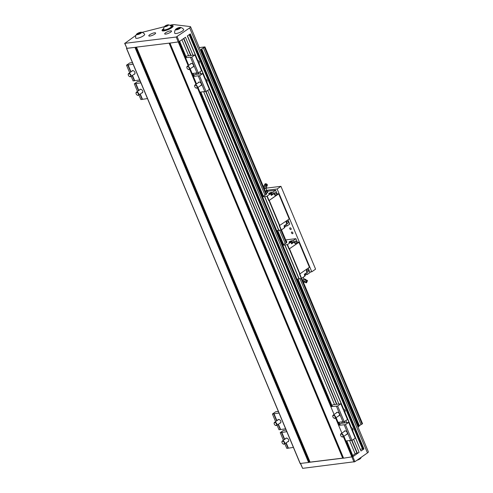 <?xml version="1.0" encoding="UTF-8"?>
<svg xmlns="http://www.w3.org/2000/svg" width="493" height="493" viewBox="0 0 493 493"><rect width="100%" height="100%" fill="white"/><g stroke="black" fill="none" stroke-linecap="round" stroke-linejoin="round"><path stroke-width="0.74" d="M124.846 43.341L126.923 48.308L135.335 47.328A1.387 0.345 -22.7 0 1 134.959 47.402L126.485 48.4L300.114 463.475L308.593 462.477A1.387 0.345 -22.7 0 0 308.969 462.403L309.703 462.206A1.387 0.345 157.3 0 1 310.085 462.126L342.684 458.126A1.387 0.345 157.3 0 1 342.955 458.126L343.325 458.188A1.387 0.345 -22.7 0 0 343.59 458.182L352.834 456.715L354.911 461.682L367.464 452.913A3.704 0.918 -22.7 0 0 368.357 451.791L190.575 26.782A3.704 0.918 157.3 0 1 189.676 27.898L176.217 37.03L124.846 43.341L135.957 35.299M126.923 48.308L124.643 43.298M140.388 32.501L137.109 34.066L137.695 34.387L139.63 33.758L140.98 32.815L140.388 32.501L140.622 33.062M263.25 196.183L266.553 194.205L204.952 46.89L199.277 47.587M359.261 425.712L362.565 423.727L301.741 278.317M281.491 229.867L286.821 242.648L281.478 229.874M362.565 423.727L301.753 278.311M266.553 194.205L204.952 46.89M358.047 427.141L359.36 425.946L297.883 279.032L359.36 425.946M200.441 50.366L201.742 48.856L204.959 46.952M359.354 425.632L298.019 279.013M286.821 242.648L283.604 244.553L277.756 230.57M263.342 196.109L201.742 48.856M169.857 25.297L170.788 25.063A8.104 2.003 157.3 0 1 174.146 24.65L190.144 26.56A3.704 0.918 157.3 0 1 190.575 26.782M192.985 55.191L185.479 37.252L179.495 41.437L186.163 57.373M346.752 440.871L353.124 456.512L359.107 452.327L353.647 439.269M352.957 431.437L360.975 451.021L363.957 448.944L190.323 33.869L187.346 35.946L196.997 59.012L196.67 59.037M178.916 41.843L169.691 43.113A1.387 0.345 -22.7 0 0 169.962 43.107L178.916 41.843L188.727 65.304L185.584 57.78L186.262 57.194M362.657 449.123L363.957 448.944M360.488 449.45L362.355 448.704M352.846 455.433L355.151 453.825A1.387 0.345 157.3 0 1 356.975 453.098L357.289 453.055A1.387 0.345 -22.7 0 0 359.107 452.327M142.039 32.372L164.452 26.671M163.744 28.699A5.096 1.257 -22.7 0 0 162.819 30.018A5.096 1.257 -22.7 0 0 166.024 29.919A5.096 1.257 -22.7 0 0 170.985 27.62A5.096 1.257 -22.7 0 0 172.217 26.08A5.096 1.257 -22.7 0 0 170.633 25.815M164.754 26.277A4.197 4.197 0 0 0 163.762 29.543A4.055 0.998 -22.7 0 0 166.203 29.568A4.055 0.998 -22.7 0 0 170.276 27.713A4.055 0.998 -22.7 0 0 171.219 26.425A4.197 4.197 0 0 0 168.199 24.841A2.083 0.518 -22.7 0 0 166.363 25.297A2.083 0.518 -22.7 0 0 164.754 26.277A2.083 0.518 -22.7 0 0 165.549 26.64A2.083 0.518 -22.7 0 0 167.984 25.599A2.083 0.518 -22.7 0 0 168.199 24.841M169.512 43.082L135.704 47.229M180.333 27.423A4.979 4.979 0 0 1 183.655 29.451A4.862 1.202 157.3 0 1 182.515 30.979A4.862 1.202 157.3 0 1 177.653 33.204A4.862 1.202 157.3 0 1 174.701 33.197A4.979 4.979 0 0 1 175.588 29.407A2.779 0.684 -22.7 0 0 176.79 29.796A2.779 0.684 -22.7 0 0 179.951 28.421A2.779 0.684 -22.7 0 0 180.333 27.423A2.779 0.684 -22.7 0 0 177.794 28.021A2.779 0.684 -22.7 0 0 175.588 29.407M170.547 25.747A6.021 1.485 157.3 0 1 173.16 25.932A6.021 1.485 157.3 0 1 171.7 27.75A6.021 1.485 157.3 0 1 165.839 30.461A6.021 1.485 157.3 0 1 162.049 30.578A6.021 1.485 157.3 0 1 163.75 28.594M149.699 34.738A3.704 0.918 -22.7 0 0 148.8 35.86A3.704 0.918 -22.7 0 0 152.571 35.274A3.704 0.918 -22.7 0 0 155.634 33A3.704 0.918 -22.7 0 0 153.305 33.074A3.704 0.918 -22.7 0 0 149.699 34.738M170.627 32.174A3.704 0.918 157.3 0 1 167.016 33.838A3.704 0.918 157.3 0 1 164.687 33.912A3.704 0.918 157.3 0 1 167.749 31.638A3.704 0.918 157.3 0 1 171.521 31.053A3.704 0.918 157.3 0 1 170.627 32.174M141.312 32.211A4.979 4.979 0 0 1 144.64 34.239A4.862 1.202 157.3 0 1 143.494 35.767A4.862 1.202 157.3 0 1 138.638 37.992A4.862 1.202 157.3 0 1 135.68 37.986A4.979 4.979 0 0 1 136.567 34.196A2.779 0.684 -22.7 0 0 137.769 34.584A2.779 0.684 -22.7 0 0 140.93 33.21A2.779 0.684 -22.7 0 0 141.312 32.211A2.779 0.684 -22.7 0 0 138.779 32.809A2.779 0.684 -22.7 0 0 136.567 34.196M309.339 462.305L343.14 458.157M361.215 457.276A4.979 4.979 0 0 1 360.605 458.379A2.779 0.684 157.3 0 1 356.969 460.246M300.41 463.482L302.628 468.35L354.911 461.682M138.453 33.13L138.829 34.017M176.71 29.598L179.994 28.027L179.409 27.713L177.474 28.341L176.124 29.278L176.71 29.598M177.474 28.341L177.844 29.229M179.409 27.713L179.643 28.274M167.004 26.006L168.014 25.303L167.577 25.063L165.112 26.24L167.004 26.006M167.577 25.063L167.749 25.488M166.123 25.531L166.406 26.203M309.826 272.031L311.792 271.791L315.582 269.141L280.942 186.329L266.103 188.153M311.792 271.791L277.152 188.979L266.775 190.255M277.152 188.979L280.942 186.329M305.691 273.362A1.621 0.401 157.3 0 1 305.672 273.455A1.621 0.401 157.3 0 1 305.29 273.831A1.621 0.401 157.3 0 1 304.329 274.336L305.031 276.018L301.315 278.527L299.498 274.176L309.462 267.218L298.949 242.088L297.384 242.285M308.211 268.321L309.968 272.574L308.193 268.334M304.323 274.318L306.603 272.728L307.312 274.428L309.968 272.574M307.312 274.428L305.925 274.595A1.806 0.444 -22.7 0 0 305.833 274.607M283.592 244.861L282.846 245.311L296.996 279.137L301.315 278.527M303.916 278.687L302.813 280.837M303.177 281.713L304.366 282.273L305.413 279.944L305.987 279.864L305.74 279.402L305.987 279.864M305.74 279.402L303.78 278.828L303.041 280.591L304.723 281.38M303.041 280.591L302.751 280.985M306.467 280.357L305.543 282.286L304.619 282.292M304.945 282.199L304.366 282.273L304.945 282.199M305.857 279.525L306.48 280.289L307.121 280.234L305.906 282.816L305.543 282.286M307.429 280.831L306.547 282.76L307.429 280.831M303.725 279.149L305.413 279.944M308.23 270.411A1.294 0.943 -97 0 1 307.577 272.272A1.294 0.943 -97 0 1 306.597 271.551A1.294 0.943 -97 0 1 307.256 269.696A1.294 0.943 -97 0 1 308.23 270.411M305.66 273.479A1.578 0.388 157.3 0 1 305.648 273.51A1.578 0.388 157.3 0 1 305.278 273.874A1.578 0.388 157.3 0 1 304.341 274.367M306.671 270.109A1.294 0.943 -97 0 1 306.973 270.565A1.294 0.943 -97 0 1 306.905 272.013M304.822 275.513L305.894 274.767L305.463 273.732L305.894 274.767A1.337 0.333 157.3 0 1 305.894 274.767L305.752 274.94M305.512 275.149L305.056 275.353L304.594 274.256L305.05 275.353A1.337 0.333 157.3 0 1 305.05 275.353L304.489 275.642M290.882 242.192L289.496 242.359A1.806 0.444 157.3 0 1 288.966 242.26A1.806 0.444 157.3 0 1 289.403 241.718A1.806 0.444 157.3 0 1 291.776 240.769L293.162 240.602L293.871 242.297L291.591 243.887L290.882 242.192L287.468 244.577L289.286 248.922L297.692 243.024L295.831 238.729L293.162 240.602M297.636 243.092L295.874 238.674L285.687 239.9M287.468 244.577L282.846 245.311M286.205 241.145A1.294 0.32 157.3 0 1 286.784 241.182A1.294 0.32 157.3 0 1 286.47 241.57A1.294 0.32 157.3 0 1 286.402 241.613M294.629 242.944A1.294 0.943 -97 0 1 295.289 241.083A1.294 0.943 -97 0 1 296.262 241.798A1.294 0.943 -97 0 1 295.603 243.659A1.294 0.943 -97 0 1 294.629 242.944M294.703 241.496A1.294 0.943 -97 0 1 295.005 241.958A1.294 0.943 -97 0 1 294.931 243.4M287.166 244.701L288.984 249.045L289.286 248.922M293.871 242.297L292.756 242.433M291.375 243.369A1.621 0.401 -22.7 0 0 292.337 242.858A1.621 0.401 -22.7 0 0 292.725 242.371L292.842 242.636A1.621 0.401 157.3 0 1 292.448 243.129A1.621 0.401 157.3 0 1 291.486 243.634M292.725 242.371A1.621 0.401 -22.7 0 0 292.639 242.297A1.621 0.401 -22.7 0 0 292.608 242.285A1.578 0.388 -22.7 0 0 292.294 242.248M291.357 243.314A1.578 0.388 -22.7 0 0 292.287 242.821A1.578 0.388 -22.7 0 0 292.676 242.383A1.578 0.388 -22.7 0 0 292.583 242.273L292.639 242.297M292.423 242.562L291.942 241.41L292.423 242.562L291.585 243.148A1.337 0.333 157.3 0 1 291.579 243.148L291.104 242.001L291.72 241.219L290.457 242.106L291.098 242.001L291.32 243.234M289.89 242.39L290.457 242.106L289.89 242.39M289.588 242.346L289.909 241.804L291.72 241.219M291.166 241.65L290.057 241.977L291.166 241.65M284.831 245.07L298.98 278.896M284.972 244.966L299.128 278.791M288.984 249.045L298.98 242.297L309.493 267.428M285.564 226.17A1.806 0.444 157.3 0 1 285.657 226.151L287.043 225.985L286.334 224.284L284.06 225.874L284.769 227.575L281.355 229.96L276.733 230.693L262.584 196.867L266.904 196.257L270.62 193.749L271.329 195.444L273.609 193.854L272.894 192.159L275.55 190.304L277.423 194.581L268.975 200.571L278.718 193.854L277.115 193.841M277.368 194.649L275.605 190.23L267.594 191.192M276 193.361A1.294 0.943 83 0 0 275.026 192.64A1.294 0.943 83 0 0 274.367 194.501A1.294 0.943 83 0 0 275.34 195.216A1.294 0.943 83 0 0 276 193.361M272.894 192.159L271.507 192.325A1.806 0.444 -22.7 0 0 269.141 193.274A1.806 0.444 -22.7 0 0 268.703 193.817A1.806 0.444 -22.7 0 0 269.233 193.915L270.62 193.749M272.493 193.989L273.609 193.854M271.224 195.191A1.621 0.401 -22.7 0 0 272.185 194.686A1.621 0.401 -22.7 0 0 272.574 194.193L272.463 193.928A1.621 0.401 157.3 0 1 272.074 194.415A1.621 0.401 157.3 0 1 271.113 194.926M272.031 193.811A1.578 0.388 157.3 0 1 272.315 193.829A1.578 0.388 157.3 0 1 272.025 194.378A1.578 0.388 157.3 0 1 271.088 194.871M274.669 194.957A1.294 0.943 83 0 0 274.743 193.515A1.294 0.943 83 0 0 274.435 193.053M266.275 193.49A2.545 0.629 -22.7 0 0 267.539 192.615A2.545 0.629 -22.7 0 0 267.545 192.603L267.551 192.597M262.584 196.867L263.33 196.417M265.493 191.623A2.545 0.629 -22.7 0 0 266.849 190.631L267.231 190.335L267.841 191.789L267.625 192.492L266.023 193.613M267.625 192.492L267.237 192.788L266.627 191.333L266.849 190.631A2.545 0.629 -22.7 0 0 266.54 190.236A2.545 0.629 -22.7 0 0 266.343 190.236M267.231 190.335L266.146 190.255L267.231 190.335M265.24 191.752L266.627 191.333M265.388 191.383A1.83 0.45 -22.7 0 0 266.165 190.773A1.83 0.45 -22.7 0 0 266.189 190.723A2.545 2.545 0 0 0 265.992 188.344A2.545 2.545 0 0 1 266.128 190.859M265.419 188.566L265.382 188.566A1.387 0.548 -155.9 0 1 265.382 188.566A1.387 0.548 -155.9 0 1 265.08 188.517A1.387 0.548 -155.9 0 1 264.001 188.055M263.533 186.933L264.026 185.83L265.117 186.693L266.534 187.013L266.873 186.354L265.838 188.572L263.823 187.925M264.414 188.258L265.117 186.693M264.359 185.177L264.026 185.83M266.842 185.732A1.103 0.438 -155.9 0 1 266.775 185.793A1.103 0.438 -155.9 0 1 265.665 185.658A1.103 0.438 -155.9 0 1 264.821 184.924A1.103 0.438 -155.9 0 1 264.846 184.789M267.292 185.035A1.424 0.561 -155.9 0 1 267.372 185.232A1.424 0.561 -155.9 0 1 267.342 185.399A1.424 0.561 -155.9 0 1 267.255 185.485A1.424 0.561 -155.9 0 1 265.819 185.306A1.424 0.561 -155.9 0 1 264.735 184.357A1.424 0.561 -155.9 0 1 264.759 184.185A1.424 0.561 -155.9 0 1 264.846 184.105A1.424 0.561 -155.9 0 1 264.969 184.049M267.261 184.795A1.103 0.438 -155.9 0 1 266.035 184.702A1.103 0.438 -155.9 0 1 265.259 183.858A1.103 0.438 -155.9 0 1 265.326 183.79A1.103 0.438 -155.9 0 1 266.436 183.932A1.103 0.438 -155.9 0 1 267.28 184.665A1.103 0.438 -155.9 0 1 267.261 184.795M266.534 187.013L265.838 188.572L265.08 188.517M272.161 194.119L271.31 192.769L272.161 194.119L271.316 194.704A1.337 0.333 -22.7 0 0 271.316 194.704L271.058 194.79M271.458 192.775L269.406 193.755L271.218 193.17L270.836 193.558L271.316 194.704L270.836 193.558L269.258 193.749A1.337 0.333 157.3 0 1 269.264 193.749L269.326 193.909M269.264 193.749L269.646 193.367L269.264 193.749M269.961 193.324L271.07 192.997L269.961 193.324M289.699 224.13L287.949 219.878L289.699 224.13L287.043 225.985M286.334 223.113A1.294 0.943 83 0 0 287.308 223.828A1.294 0.943 83 0 0 287.967 221.967A1.294 0.943 83 0 0 286.994 221.252A1.294 0.943 83 0 0 286.334 223.113M286.636 223.569A1.294 0.943 83 0 0 286.71 222.121A1.294 0.943 83 0 0 286.402 221.665M284.067 225.893A1.621 0.401 -22.7 0 0 285.028 225.387A1.621 0.401 -22.7 0 0 285.41 225.011A1.621 0.401 -22.7 0 0 285.429 224.925M284.079 225.923A1.578 0.388 -22.7 0 0 285.009 225.43A1.578 0.388 -22.7 0 0 285.385 225.067A1.578 0.388 -22.7 0 0 285.392 225.042L285.41 225.011M284.221 227.199L284.788 226.909L284.332 225.819L284.788 226.909L285.632 226.324L285.194 225.289L285.632 226.324L284.56 227.076M278.718 230.453L264.562 196.627M278.859 230.348L264.71 196.522M281.053 230.083L279.235 225.732L289.231 218.984L278.718 193.854M289.231 218.984L278.687 193.644M290.815 229.572A0.974 0.622 -124.9 0 0 291.012 229.498A0.974 0.622 -124.9 0 0 291.049 228.481A0.974 0.622 -124.9 0 0 290.087 227.834A0.974 0.622 -124.9 0 0 289.896 227.908A0.974 0.622 -124.9 0 0 289.859 228.925A0.974 0.622 -124.9 0 0 290.815 229.572M292.546 233.713A0.974 0.622 -124.9 0 0 292.743 233.639A0.974 0.622 -124.9 0 0 292.694 232.486A0.974 0.622 -124.9 0 0 291.628 232.043A0.974 0.622 -124.9 0 0 291.591 233.066A0.974 0.622 -124.9 0 0 292.546 233.713M351.534 429.243A4.166 2.668 55.1 0 1 352.193 430.833M350.381 426.5L353.006 429.009L351.836 429.822M353.006 429.009L352.692 432.022M341.211 434.08A1.565 0.998 55.1 0 1 342.992 435.8A1.565 0.998 55.1 0 1 341.612 436.662A1.565 0.998 55.1 0 1 340.62 435.239A1.565 0.998 55.1 0 1 341.211 434.08M340.601 435.159A1.855 1.183 55.1 0 1 340.583 435.072A1.855 1.183 55.1 0 1 340.916 433.828A1.855 1.183 55.1 0 1 341.285 433.692A1.855 1.183 55.1 0 1 343.11 434.925A1.855 1.183 55.1 0 1 343.042 436.866A1.855 1.183 55.1 0 1 341.76 436.755A1.855 1.183 55.1 0 1 341.68 436.706M339.745 424.109L340.792 423.376L348.674 422.409L345.464 424.652L339.295 425.243L339.973 424.658M348.674 422.409L355.256 438.141L352.045 440.385L350.782 440.545L344.2 424.806M350.714 440.385L345.876 440.976L343.904 436.262L352.544 456.919M345.464 424.652L352.045 440.385M346.296 434.592A2.083 1.331 -124.9 0 0 346.93 434.432A2.083 1.331 -124.9 0 0 347.152 432.546A2.083 1.331 -124.9 0 0 344.958 430.857A2.083 1.331 -124.9 0 0 344.539 431.011A2.083 1.331 -124.9 0 0 344.176 431.554M339.295 425.243L336.109 417.633L338.081 422.347L342.925 421.749M343.738 410.607A4.166 2.668 55.1 0 1 344.404 412.203M342.592 407.865L345.211 410.373L344.046 411.193M206.777 83.194L342.912 407.84L342.647 408.007M345.211 410.373L344.897 413.387M333.416 415.445A1.565 0.998 55.1 0 1 335.197 417.17A1.565 0.998 55.1 0 1 333.816 418.033A1.565 0.998 55.1 0 1 332.824 416.61A1.565 0.998 55.1 0 1 333.416 415.445M332.806 416.53A1.855 1.183 55.1 0 1 332.787 416.437A1.855 1.183 55.1 0 1 333.12 415.198A1.855 1.183 55.1 0 1 333.49 415.063A1.855 1.183 55.1 0 1 335.314 416.295A1.855 1.183 55.1 0 1 335.246 418.237A1.855 1.183 55.1 0 1 333.964 418.126A1.855 1.183 55.1 0 1 333.89 418.076M331.949 405.48L332.997 404.747L340.879 403.779L337.668 406.022L331.499 406.614L332.177 406.022M340.879 403.779L347.46 419.512L344.25 421.755L342.992 421.909L336.411 406.177M337.668 406.022L344.25 421.755M338.5 415.956A2.083 1.331 -124.9 0 0 339.135 415.802A2.083 1.331 -124.9 0 0 339.363 413.917A2.083 1.331 -124.9 0 0 337.163 412.228A2.083 1.331 -124.9 0 0 336.75 412.382A2.083 1.331 -124.9 0 0 336.38 412.924M331.499 406.614L197.983 87.434L199.955 92.148L204.798 91.556M198.482 63.375A4.166 2.668 -124.9 0 0 197.816 61.779M204.792 77.647L199.234 64.367L198.981 64.558M199.234 64.38L199.295 61.545L198.124 62.364M199.295 61.545L196.732 59.178M188.665 69.414A1.565 0.998 -124.9 0 0 189.195 68.009A1.565 0.998 -124.9 0 0 187.691 66.617A1.565 0.998 -124.9 0 0 186.902 67.781A1.565 0.998 -124.9 0 0 187.901 69.205A1.565 0.998 -124.9 0 0 188.665 69.414M187.969 69.242A1.855 1.183 -124.9 0 0 188.049 69.297A1.855 1.183 -124.9 0 0 188.961 69.544A1.855 1.183 -124.9 0 0 189.324 69.408A1.855 1.183 -124.9 0 0 189.238 67.208A1.855 1.183 -124.9 0 0 187.204 66.37A1.855 1.183 -124.9 0 0 186.872 67.609A1.855 1.183 -124.9 0 0 186.89 67.701M186.034 56.652L187.081 55.919L194.963 54.951L201.545 70.684L198.334 72.927L197.071 73.081L190.489 57.348L190.779 57.145L185.584 57.78M197.003 72.921L192.165 73.519L190.193 68.804L196.522 83.939L193.373 76.415L194.057 75.823M190.464 64.096A2.083 1.331 55.1 0 1 190.828 63.554A2.083 1.331 55.1 0 1 193.441 65.088A2.083 1.331 55.1 0 1 193.219 66.968A2.083 1.331 55.1 0 1 192.8 67.128A2.083 1.331 55.1 0 1 192.584 67.128M194.963 54.951L191.752 57.194L190.489 57.348M198.334 72.927L191.752 57.194M206.277 82.004A4.166 2.668 -124.9 0 0 205.612 80.414M207.029 83.015L207.085 80.18L205.92 80.994M207.085 80.18L204.466 77.672M196.46 88.044A1.565 0.998 -124.9 0 0 196.99 86.639A1.565 0.998 -124.9 0 0 195.487 85.246A1.565 0.998 -124.9 0 0 194.698 86.411A1.565 0.998 -124.9 0 0 195.69 87.834A1.565 0.998 -124.9 0 0 196.46 88.044M195.764 87.877A1.855 1.183 -124.9 0 0 195.838 87.927A1.855 1.183 -124.9 0 0 196.75 88.173A1.855 1.183 -124.9 0 0 197.12 88.037A1.855 1.183 -124.9 0 0 197.034 85.844A1.855 1.183 -124.9 0 0 195 84.999A1.855 1.183 -124.9 0 0 194.661 86.244A1.855 1.183 -124.9 0 0 194.686 86.33M193.829 75.281L194.877 74.548L202.752 73.58L209.334 89.313L206.123 91.556L204.866 91.71L198.285 75.977L198.574 75.774L193.373 76.415M198.254 82.725A2.083 1.331 55.1 0 1 198.624 82.183A2.083 1.331 55.1 0 1 201.236 83.718A2.083 1.331 55.1 0 1 201.008 85.603A2.083 1.331 55.1 0 1 200.596 85.757A2.083 1.331 55.1 0 1 200.38 85.764M202.752 73.58L199.542 75.823L198.285 75.977M206.123 91.556L199.542 75.823M282.588 441.272A1.565 0.998 -124.9 0 0 281.996 442.437A1.565 0.998 -124.9 0 0 282.988 443.86A1.565 0.998 -124.9 0 0 284.369 442.997A1.565 0.998 -124.9 0 0 282.588 441.272M283.062 443.897A1.855 1.183 -124.9 0 0 283.136 443.953A1.855 1.183 -124.9 0 0 284.418 444.064A1.855 1.183 -124.9 0 0 284.486 442.122A1.855 1.183 -124.9 0 0 282.662 440.884A1.855 1.183 -124.9 0 0 282.298 441.025A1.855 1.183 -124.9 0 0 281.959 442.264A1.855 1.183 -124.9 0 0 281.978 442.357M286.143 430.087L283.432 430.42L280.221 432.663L286.815 431.683M285.552 438.745A2.083 1.331 55.1 0 1 285.922 438.209A2.083 1.331 55.1 0 1 286.334 438.055A2.083 1.331 55.1 0 1 288.387 439.442A2.083 1.331 55.1 0 1 288.306 441.623A2.083 1.331 55.1 0 1 287.672 441.783M284.862 443.749L286.803 448.396L293.397 447.416M281.774 432.299L284.714 439.331M286.18 442.831L288.356 448.032M281.485 432.503L284.424 439.534M285.885 443.034L288.066 448.242M280.221 432.663L283.401 440.255M274.798 422.643A1.565 0.998 -124.9 0 0 274.2 423.801A1.565 0.998 -124.9 0 0 275.193 425.225A1.565 0.998 -124.9 0 0 276.573 424.362A1.565 0.998 -124.9 0 0 274.798 422.643M275.267 425.268A1.855 1.183 -124.9 0 0 275.34 425.317A1.855 1.183 -124.9 0 0 276.622 425.428A1.855 1.183 -124.9 0 0 276.696 423.487A1.855 1.183 -124.9 0 0 274.872 422.255A1.855 1.183 -124.9 0 0 274.502 422.39A1.855 1.183 -124.9 0 0 274.163 423.635A1.855 1.183 -124.9 0 0 274.188 423.721M278.348 411.452L275.636 411.784L272.426 414.028L279.02 413.054M277.756 420.116A2.083 1.331 55.1 0 1 278.126 419.574A2.083 1.331 55.1 0 1 278.539 419.42A2.083 1.331 55.1 0 1 280.591 420.812A2.083 1.331 55.1 0 1 280.511 422.994A2.083 1.331 55.1 0 1 279.882 423.154M277.066 425.12L279.007 429.76L285.601 428.787M273.979 413.67L276.924 420.702M278.385 424.196L280.56 429.403M273.689 413.873L276.628 420.905M278.095 424.405L280.27 429.606M272.426 414.028L275.605 421.62M130.047 76.606A1.565 0.998 55.1 0 1 129.277 76.397A1.565 0.998 55.1 0 1 128.285 74.973A1.565 0.998 55.1 0 1 129.067 73.808A1.565 0.998 55.1 0 1 130.571 75.201A1.565 0.998 55.1 0 1 130.047 76.606M128.266 74.893A1.855 1.183 55.1 0 1 128.248 74.807A1.855 1.183 55.1 0 1 128.581 73.562A1.855 1.183 55.1 0 1 130.614 74.406A1.855 1.183 55.1 0 1 130.707 76.6A1.855 1.183 55.1 0 1 130.337 76.735A1.855 1.183 55.1 0 1 129.425 76.489A1.855 1.183 55.1 0 1 129.351 76.44M131.15 76.292L133.092 80.932L139.679 79.958M132.432 62.623L129.721 62.956L126.51 65.199L133.098 64.226M129.684 72.791L126.51 65.199M134.355 80.778L132.173 75.571M130.713 72.077L127.773 65.045M134.644 80.575L132.469 75.367M131.002 71.873L128.063 64.842M133.96 74.326A2.083 1.331 -124.9 0 0 134.182 74.32A2.083 1.331 -124.9 0 0 134.595 74.166A2.083 1.331 -124.9 0 0 134.497 71.695A2.083 1.331 -124.9 0 0 132.21 70.745A2.083 1.331 -124.9 0 0 131.841 71.288M137.843 95.241A1.565 0.998 55.1 0 1 137.072 95.026A1.565 0.998 55.1 0 1 136.074 93.608A1.565 0.998 55.1 0 1 136.863 92.444A1.565 0.998 55.1 0 1 138.367 93.83A1.565 0.998 55.1 0 1 137.843 95.241M136.062 93.528A1.855 1.183 55.1 0 1 136.043 93.436A1.855 1.183 55.1 0 1 136.376 92.197A1.855 1.183 55.1 0 1 138.41 93.035A1.855 1.183 55.1 0 1 138.496 95.235A1.855 1.183 55.1 0 1 138.132 95.371A1.855 1.183 55.1 0 1 137.22 95.118A1.855 1.183 55.1 0 1 137.14 95.069M138.946 94.921L140.887 99.568L147.475 98.588M140.228 81.253L137.516 81.585L134.306 83.828L140.893 82.855M137.479 91.427L134.306 83.828M142.144 99.407L139.969 94.206M138.508 90.706L135.563 83.674M142.44 99.204L140.258 94.003M138.798 90.502L135.858 83.471M141.756 92.955A2.083 1.331 -124.9 0 0 141.978 92.949A2.083 1.331 -124.9 0 0 142.391 92.795A2.083 1.331 -124.9 0 0 142.286 90.324A2.083 1.331 -124.9 0 0 140 89.381A2.083 1.331 -124.9 0 0 139.636 89.917M362.182 423.992L301.334 278.52M286.439 242.913L281.065 230.077M266.171 194.47L204.577 47.217M362.022 424.06L301.149 278.545M286.273 242.981L280.887 230.102M266.01 194.538L204.416 47.285M360.925 424.535L299.917 278.699M285.176 243.456L279.654 230.256M264.914 195.012L203.313 47.759M283.604 244.892L277.621 230.588M263.342 196.448L201.742 49.195L263.317 196.467M359.329 425.989L297.858 279.032M283.58 244.91L277.59 230.588M359.064 426.174L297.525 279.075M283.315 245.095L277.263 230.632M263.052 196.652L201.452 49.399M358.91 426.254L297.353 279.093M283.167 245.175L277.091 230.65M262.898 196.732L201.304 49.479M358.731 426.322L297.156 279.118M282.988 245.243L276.893 230.675M262.72 196.799L201.126 49.547M358.485 426.5L200.879 49.719M358.528 426.784L200.916 50.009M358.466 426.852L200.861 50.07M367.464 452.913L189.676 27.898M353.124 456.512L346.591 440.89M339.874 424.837L338.796 422.255M332.085 406.201L200.676 92.062M193.959 76.008L192.88 73.426M346.696 422.655L345.852 420.634M338.901 404.02L207.726 90.441M200.78 73.827L199.936 71.805M360.975 451.021L352.945 431.825M350.708 426.476L345.155 413.196M177.129 36.667L179.206 41.64M363.347 449.185L189.774 34.251M362.719 449.265L189.263 34.609M357.289 453.055L351.99 440.391M344.675 422.902L344.2 421.761M336.879 404.272L206.074 91.562M198.759 74.073L198.278 72.933M190.964 55.438L183.834 38.405M356.975 453.098L351.675 440.434M344.36 422.939L343.88 421.798M336.565 404.309L205.76 91.606M198.439 74.11L197.964 72.97M190.649 55.481L183.581 38.583M355.151 453.825L349.586 440.52M342.339 423.185L341.797 421.891M334.544 404.556L203.671 91.692M196.417 74.357L195.875 73.063M188.628 55.727L181.935 39.73M351.934 457.159L343.356 436.644M341.889 433.15L335.56 418.015M334.1 414.514L197.434 87.816M195.974 84.321L189.645 69.186M188.178 65.686L178.306 42.084M343.59 458.182L169.962 43.107M343.325 458.188L169.691 43.113M342.955 458.126L169.345 43.101M342.684 458.126L169.087 43.131M310.085 462.126L136.487 47.131M309.703 462.206L136.099 47.18M308.969 462.403L135.335 47.328M308.593 462.477L134.959 47.402M300.249 463.5L126.621 48.425M176.217 37.03L178.293 42.004M354.005 462.046L351.959 457.159M302.628 468.35L300.582 463.463M301.617 278.403L299.83 274.126M305.531 273.664L305.925 274.595M292.392 242.248L291.776 240.769M289.539 248.891L300.052 274.028M289.237 249.014L299.75 274.145M267.206 196.134L269.024 200.478M266.904 196.257L268.722 200.602M272.124 193.804L271.507 192.325M265.425 191.457A1.861 0.462 -22.7 0 0 266.226 190.828A1.861 0.462 -22.7 0 0 266.232 190.618M281.355 229.96L279.568 225.683M285.268 225.221L285.657 226.151M279.79 225.584L269.277 200.448M279.482 225.702L268.975 200.571M201.754 49.171L263.348 196.424M277.639 230.582L283.617 244.867M189.17 34.676L362.583 449.24M187.482 35.853L197.311 59.363M199.246 63.979L205.106 77.993M207.035 82.608L343.233 408.192M345.162 412.807L351.028 426.821M179.631 41.344L186.299 57.28M193.04 73.408L194.088 75.916M200.836 92.037L332.214 406.109M338.962 422.236L340.01 424.744M172.612 27.023L172.217 26.08M163.208 30.954L162.819 30.018M303.75 278.878A2.545 2.545 0 0 0 303.127 277.349M306.547 282.76L305.906 282.816M307.49 280.764L307.121 280.234M310.023 272.5L308.261 268.291M295.874 238.674L297.692 243.024M266.775 185.793L267.255 185.485M264.821 184.924L264.735 184.357M264.803 184.807L264.39 185.134M266.873 185.732L266.91 186.317M265.326 183.79L264.846 184.105M267.28 184.665L267.372 185.232M275.605 190.23L277.423 194.581M289.761 224.056L287.998 219.847M343.042 436.866L347.3 433.889M340.916 433.828L345.174 430.857M335.246 418.237L339.504 415.26M333.12 415.198L337.378 412.222M189.324 69.408L193.583 66.432M187.204 66.37L191.463 63.394M197.12 88.037L201.378 85.061M195 84.999L199.258 82.023M284.418 444.064L288.676 441.087M282.298 441.025L286.556 438.049M276.622 425.428L280.881 422.452M274.502 422.39L278.761 419.42M130.707 76.6L134.965 73.623M128.581 73.562L132.839 70.585M138.496 95.235L142.754 92.259M136.376 92.197L140.634 89.221"/></g></svg>
